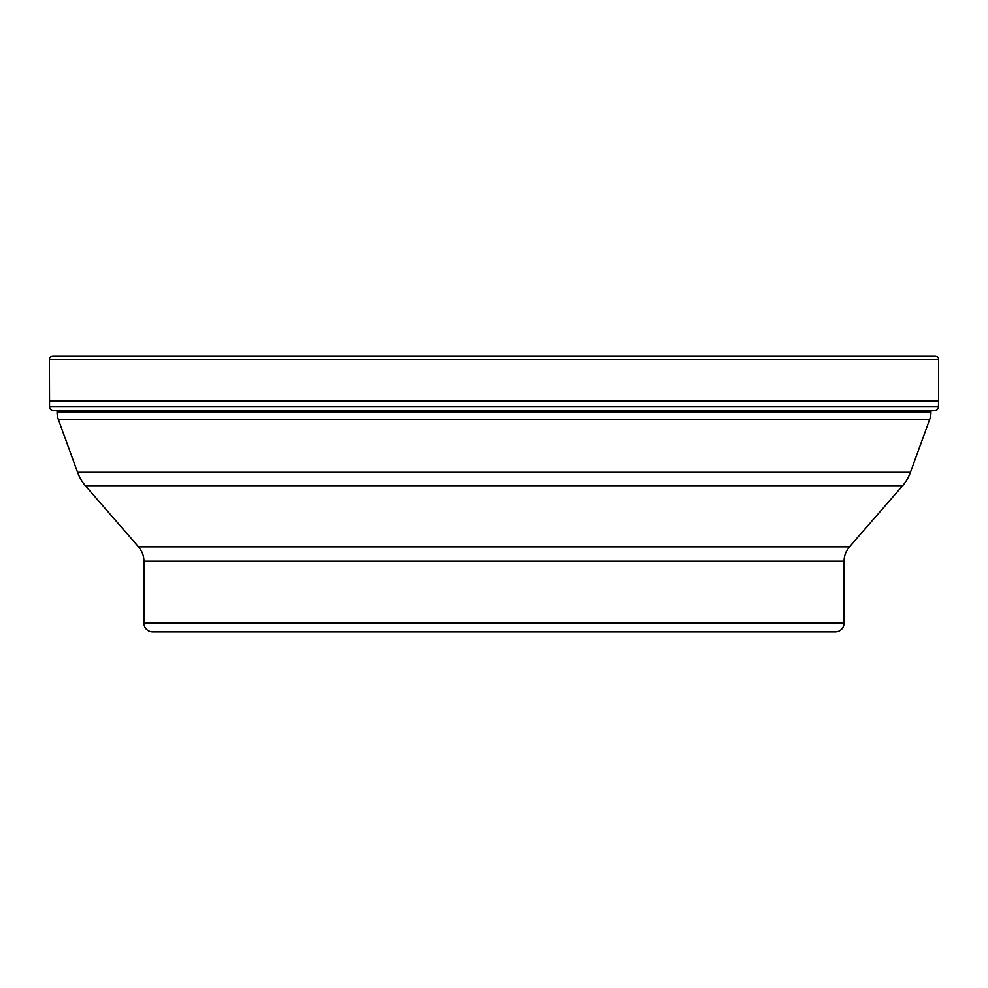<?xml version="1.0" encoding="UTF-8"?>
<svg xmlns="http://www.w3.org/2000/svg" width="988" height="988" viewBox="0 0 988 988"><rect width="100%" height="100%" fill="white"/><g stroke="black" fill="none" stroke-linecap="round" stroke-linejoin="round"><path stroke-width="1.48" d="M57.057 410.638L57.057 412.107L930.943 412.107L930.943 410.749L935.327 410.638L52.673 410.638A4.014 4.014 0 0 1 49.548 406.821L49.4 359.657L49.4 400.782L938.6 400.782L938.6 359.657L49.4 359.657A3.495 3.495 0 0 1 52.895 356.162A3.495 3.495 0 0 0 49.4 359.657M935.327 410.638A4.014 4.014 0 0 0 938.452 406.821L938.6 400.782M938.6 359.657A3.495 3.495 0 0 0 935.105 356.162L52.895 356.162M930.943 412.107A21.884 21.884 0 0 1 929.622 419.591L910.43 472.313A43.756 43.756 0 0 1 902.34 486.059L849.445 546.907A21.884 21.884 0 0 0 844.073 561.258L844.073 623.095A8.756 8.756 0 0 1 835.329 631.838L152.671 631.838A8.756 8.756 0 0 1 143.927 623.095L844.073 623.095M57.057 412.107A21.884 21.884 0 0 0 58.378 419.591L77.57 472.313A43.756 43.756 0 0 0 85.66 486.059L138.555 546.907A21.884 21.884 0 0 1 143.927 561.258L143.927 623.095M658.094 631.838L329.906 631.838M49.4 400.782L49.548 406.821A4.014 4.014 0 0 0 52.673 410.638M49.548 406.821L938.452 406.821M929.622 419.591L58.378 419.591M77.57 472.313L910.43 472.313M902.34 486.059L85.66 486.059M138.555 546.907L849.445 546.907M844.073 561.258L143.927 561.258"/></g></svg>
